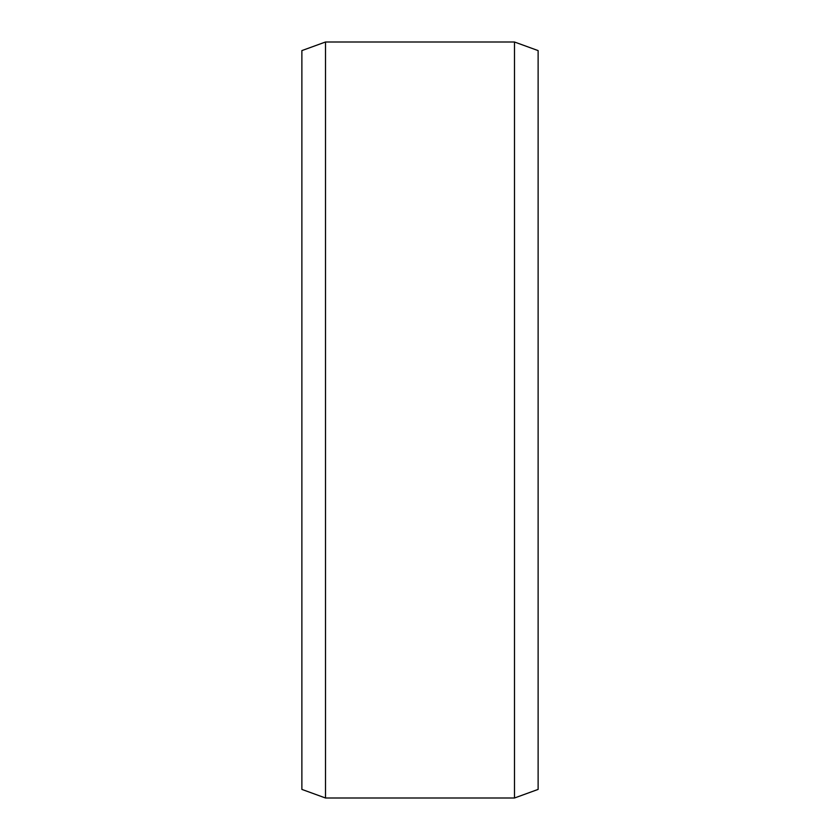 <?xml version="1.0" encoding="UTF-8"?>
<svg xmlns="http://www.w3.org/2000/svg" width="840" height="840" viewBox="0 0 840 840"><rect width="100%" height="100%" fill="white"/><g stroke="black" fill="none" stroke-linecap="round" stroke-linejoin="round"><path stroke-width="1.26" d="M514.5 42L538.125 50.599L538.125 789.4L514.5 798L514.5 42L325.5 42L325.5 798L514.5 798M325.5 798L301.875 789.4L301.875 50.599L325.5 42"/></g></svg>

